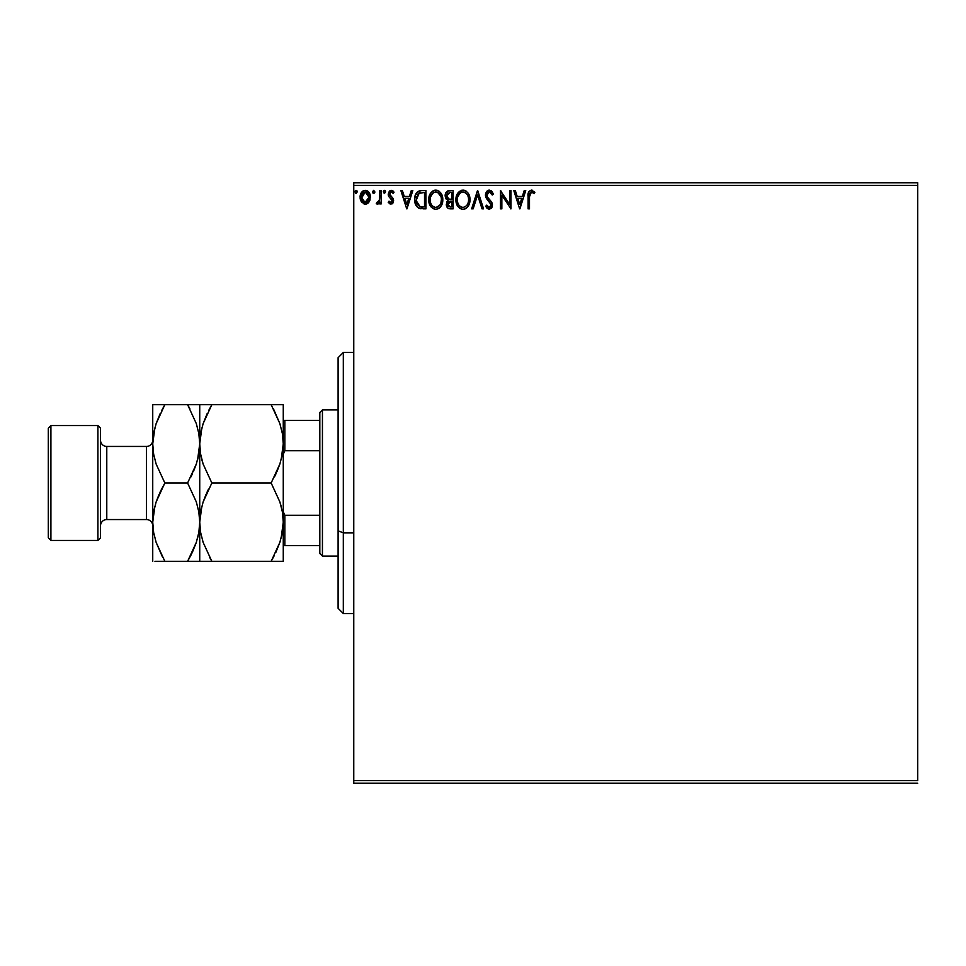 <?xml version="1.0" encoding="UTF-8"?>
<svg xmlns="http://www.w3.org/2000/svg" width="966" height="966" viewBox="0 0 966 966"><rect width="100%" height="100%" fill="white"/><g stroke="black" fill="none" stroke-linecap="round" stroke-linejoin="round"><path stroke-width="1.45" d="M353.761 185.363L917.7 185.363L917.7 780.637L353.761 780.637L353.761 185.363L353.761 783.245L917.7 783.245L353.761 783.245L353.761 780.637L917.7 780.637L917.7 185.363L353.761 185.363L353.761 182.755L353.761 185.363M369.036 201.966L370.328 196.038L367.503 190.99L365.245 190.35L362.975 190.99L360.39 194.878L360.837 200.892L364.11 204.031L366.38 204.031L368.312 202.86L370.401 197.233C370.437 193.441 368.722 191.147 365.245 190.35C361.767 191.147 360.052 193.441 360.089 197.233L361.453 201.979L365.245 204.176L369.036 201.966M379.771 190.592L381.184 190.592L379.771 190.592L379.457 200.119L376.257 203.717L378.165 203.971L379.771 201.979L379.771 203.947L381.184 203.947L381.184 190.592L381.184 203.947L381.184 190.592L379.771 190.592L379.553 199.66L376.257 203.717L377.332 204.176L379.771 201.979L379.771 203.947L381.184 203.947L379.771 203.947M390.916 204.176L392.957 203.005L393.573 200.143L392.812 198.09L389.95 195.422L389.721 193.393L391.327 191.993L393.259 193.405L394.068 192.162L391.616 190.387L389.358 191.123L388.211 194.214L389.02 196.822L391.858 199.527L392.111 201.351L390.832 202.534L389.032 201.133L388.211 202.28L390.916 204.176L393.597 200.674L393.15 198.622L389.612 194.142L391.327 191.993L393.259 193.405L394.068 192.162L391.17 190.35L388.211 194.214L388.67 196.279L392.196 200.747L390.832 202.534L389.032 201.133L388.211 202.28L390.083 203.995M421.683 190.592L418.133 191.365L416.225 193.333L414.873 197.088L414.873 202.027L416.105 205.613L418.254 207.907L425.934 208.861L425.934 190.592L421.683 190.592C416.805 191.256 414.474 194.226 414.68 199.491C414.474 203.246 415.851 206.144 418.809 208.209L425.934 208.861L425.934 190.592L425.934 208.861L423.168 208.861M449.456 190.592L453.114 190.592L447.632 190.99L445.398 193.912L445.567 198.018L448.031 200.445L446.715 202.184L446.377 205.215L447.983 208.258L453.114 208.861L453.114 190.592L453.114 208.861L453.114 190.592L449.456 190.592C446.594 191.026 445.157 192.765 445.145 195.772L448.031 200.445L446.316 204.333C446.34 207.219 447.741 208.728 450.53 208.861L453.114 208.861L450.53 208.861M473.147 208.861L471.625 208.861L477.482 190.592L471.625 208.861L473.147 208.861L477.59 194.999L482.034 208.861L483.568 208.861L477.711 190.592L483.568 208.861L477.711 190.592L471.625 208.861L473.147 208.861L477.59 194.999L482.034 208.861L483.568 208.861L482.034 208.861M509.577 190.592L509.577 204.188L500.436 190.592L500.436 208.861L501.849 208.861L501.849 195.241L510.978 208.861L510.978 190.592L509.577 190.592L510.978 190.592L509.577 190.592L509.577 204.188L500.436 190.592L500.436 208.861L501.849 208.861L501.849 195.241L510.978 208.861L510.978 190.592L510.688 208.861M529.489 196.702L530.225 192.608L531.928 192.065L534.162 193.635L534.886 192.234L531.433 190.121L528.68 191.908L528.088 208.861L529.489 208.861L529.489 196.702L531.445 191.993L534.162 193.635L534.886 192.234L531.433 190.121C528.644 191.075 527.521 193.2 528.088 196.521L528.088 208.861L529.489 208.861L529.489 196.702M524.212 190.592L525.745 190.592L519.889 208.861L525.745 190.592L524.212 190.592L522.34 196.448L517.208 196.448L515.325 190.592L513.791 190.592L519.648 208.861L525.745 190.592L524.212 190.592L522.34 196.448L517.208 196.448L515.325 190.592L513.791 190.592L519.648 208.861L513.791 190.592L515.325 190.592M489.303 190.121L486.429 191.787L485.439 195.072L486.345 198.32L491.018 204.514L489.629 207.412L488.011 206.966L486.779 205.118L485.681 206.241L487.033 208.306L489.207 209.332L491.694 207.907L492.431 204.345L491.465 201.834L487.311 196.883L487.057 193.84L489.4 191.993L492.262 195.035L493.409 194.118L491.404 190.906L489.303 190.121L485.439 195.072L491.066 205.142L489.231 207.461L486.779 205.118L485.681 206.241L489.207 209.332L492.467 205.07L491.754 202.28L487.311 196.883L486.852 195.096L489.4 191.993L492.262 195.035L493.409 194.118L489.303 190.121M469.983 199.648C470.044 194.444 467.689 191.268 462.931 190.121C458.162 191.316 455.831 194.516 455.916 199.733C455.831 205.009 458.198 208.209 463.04 209.332C467.773 208.088 470.08 204.864 469.983 199.648L468.281 193.405L466.035 191.039L463.342 190.133L458.584 192.149L455.94 198.911L457.618 206.048L459.901 208.427L462.207 209.284L464.658 209.079L467.363 207.267L469.162 204.249L469.959 200.469M442.802 199.648L442.404 196.4L440.315 192.355L437.369 190.35L434.929 190.181L432.647 191.063L430.413 193.454L429.121 196.472L428.832 201.387L431.452 207.364L434.217 209.115L436.68 209.272L438.95 208.342L441.16 205.939L442.802 199.648C442.863 194.444 440.52 191.268 435.751 190.121C430.993 191.316 428.65 194.516 428.747 199.733C428.65 205.009 431.017 208.209 435.859 209.332C440.593 208.088 442.899 204.864 442.802 199.648M411.275 190.592L412.808 190.592L406.952 208.861L412.808 190.592L411.275 190.592L409.403 196.448L404.271 196.448L402.387 190.592L400.866 190.592L406.722 208.861L412.808 190.592L411.275 190.592L409.403 196.448L404.271 196.448L402.387 190.592L400.866 190.592L406.722 208.861L400.866 190.592L402.387 190.592M384.456 190.35L385.627 191.884L384.456 190.35L383.285 191.884L384.456 190.35L385.627 191.884L385.337 190.87L384.19 190.387L383.357 191.353L384.19 193.369L385.627 191.884L384.456 193.405L385.627 191.884L384.456 193.405L383.285 191.884L384.589 193.393M374.832 192.149L373.419 190.387L372.791 192.886L373.939 193.369L374.784 192.403L373.685 193.405L374.856 191.884L373.685 190.35L372.514 191.884L373.685 193.405L372.514 191.884L373.685 190.35L374.856 191.884L373.552 190.362M356.104 190.35L357.275 191.884L356.104 190.35L354.933 191.884L356.104 190.35L357.275 191.884L356.985 190.87L355.85 190.387L355.005 191.353L355.85 193.369L357.275 191.884L356.104 193.405L357.275 191.884L356.104 193.405L354.933 191.884L356.237 193.393M917.7 182.755L353.761 182.755L917.7 182.755L917.7 185.363L917.7 182.755M529.489 208.861L528.088 208.861M528.088 196.521L528.173 194.081M528.1 195.639L528.124 194.782M528.221 193.671L528.68 191.908M531.686 190.133L532.459 190.302M534.536 191.836L534.162 193.635L531.445 191.993M533.099 192.741L532.375 192.258M532.846 192.56L534.162 193.635M519.768 204.454L517.8 198.32L521.737 198.32L519.768 204.454L517.8 198.32L521.737 198.32L519.768 204.454M501.849 208.861L500.436 208.861L500.762 190.592M491.935 191.449L493.409 194.118L492.262 195.035L491.235 193.128M486.9 194.456L486.876 195.555M486.852 195.096L487.54 197.293M488.373 198.416L489.641 199.805M492.298 203.633L492.068 202.945M492.286 206.543L491.694 207.895M485.681 206.241L486.779 205.118L487.371 206.144M487.649 206.543L486.779 205.118M488.373 207.231L489.231 207.461M489.629 207.412L490.354 207.014M491.066 205.142L490.921 206.084M490.849 203.886L489.364 201.846M487.878 200.336L486.816 199.02M485.958 197.547L485.512 195.977M485.463 195.494L485.463 194.625M486.055 192.415L486.949 191.147M487.661 190.58L488.844 190.145M469.585 202.908L469.379 203.621M468.788 205.118L467.375 207.255M466.868 207.762L466.131 208.342L466.868 207.762M466.119 208.354L465.37 208.789M463.04 209.332L462.207 209.284M462.195 209.272L461.41 209.115M458.621 207.352L457.063 205.07M456.978 194.577L457.582 193.478M456.628 195.422L459.478 191.316M461.325 190.35L462.074 190.181M463.752 190.181L464.537 190.35M466.023 191.039L468.269 193.381L466.035 191.039M469.065 194.866L469.379 195.712M469.778 197.293L469.887 197.982M469.887 198.006L469.959 198.827M465.274 208.837L466.131 208.342M468.075 202.957L468.377 201.761M463.74 207.388L462.98 207.461C459.14 206.495 457.256 203.923 457.329 199.733L457.401 201.061L457.329 199.733C457.232 195.518 459.116 192.946 462.98 191.993C466.771 192.946 468.643 195.494 468.57 199.648L468.498 198.344L468.57 199.648C468.655 203.85 466.795 206.446 462.98 207.461L463.306 207.449M458.246 204.019L458.898 205.13M457.63 202.317L457.401 201.061M458.295 204.128L457.642 202.353M459.224 205.541L459.961 206.277L459.224 205.541M462.316 207.412L460.818 206.869M461.048 192.439L461.663 192.186M457.642 197.076L460.009 193.103M459.031 194.106L458.162 195.579M457.401 198.416L457.63 197.1M467.773 195.639L468.16 196.653M465.455 192.753L467.23 194.649M463.632 192.041L464.272 192.186M468.558 200.312L468.498 200.976M450.084 208.849L448.417 208.499M447.343 207.654L446.558 206.084M446.944 201.689L447.572 200.856M447.693 200.288L445.845 198.585M446.207 199.129L445.567 198.03M445.157 196.146L445.157 195.301M446.992 191.401L448.067 190.809M446.835 197.269L446.546 195.772L450.096 192.463L451.702 192.463L451.702 199.262L448.755 199.044L450.989 199.262L448.755 199.044L446.57 195.386L446.618 196.581M448.333 206.289L447.983 202.836L449.069 201.483L450.989 201.133L449.89 201.218M447.85 203.234L447.717 204.309L451.702 201.133L451.702 206.99L450.253 206.99L447.717 204.309L448.284 206.229M448.924 201.568L447.983 202.836M448.26 198.839L447.125 197.813M446.63 194.975L447.97 192.874M450.989 201.133L451.702 201.133L451.702 206.99L450.253 206.99M442.706 201.266L442.199 203.621M441.981 204.249L441.631 205.082M441.607 205.118L441.172 205.939M440.701 206.639L440.182 207.267M435.859 209.332L434.217 209.115M431.44 207.352L430.45 206.072M430.413 206.036L429.882 205.07M428.747 199.733L428.771 198.899M429.798 194.577L429.447 195.422M436.572 190.181L437.356 190.35M438.878 191.051L441.1 193.405L438.854 191.039M441.885 194.866L442.199 195.712M442.597 197.293L442.706 197.994M442.706 198.006L442.778 198.827M434.929 190.181L434.12 190.362M433.867 192.439L435.461 192.005M439.276 193.635L437.719 192.427L440.979 196.653M440.894 202.957L441.39 199.648C441.474 203.85 439.615 206.446 435.799 207.461L435.135 207.412L435.799 207.461C431.959 206.495 430.075 203.923 430.148 199.733C430.063 195.518 431.935 192.946 435.799 191.993C439.59 192.946 441.462 195.494 441.39 199.648L441.196 201.761M439.651 205.347L436.125 207.449M431.065 204.019L431.717 205.13M430.148 199.733L430.22 201.061L430.148 199.733M430.45 202.317L430.22 201.061M431.114 204.128L430.462 202.353M432.043 205.541L432.78 206.277L432.043 205.541M435.135 207.412L433.637 206.869M430.462 197.076L432.84 193.103M431.85 194.106L430.981 195.579M441.39 199.648L441.317 198.344L441.39 199.648M440.593 195.639L440.061 194.649M436.451 192.041L437.091 192.186M437.453 207.11L439.337 205.71M420.959 208.753L419.932 208.584M415.549 204.466L415.139 203.21M414.704 198.658L414.764 197.909M419.232 190.906L420.886 190.616M420.077 190.713L417.227 192.077M417.288 204.454L420.029 206.639L416.129 200.53L419.256 192.934L418.423 193.417L424.521 192.463L424.521 206.99L419.558 206.483L416.817 203.536M417.191 194.83L418.423 193.417M422.577 206.978L421.55 206.905M416.237 197.583L416.382 196.822M406.843 204.454L404.863 198.32L408.799 198.32L406.843 204.454L404.863 198.32L408.799 198.32L406.843 204.454M388.211 202.28L389.032 201.133L390.832 202.534L392.196 200.747L391.423 198.972M392.124 201.326L391.858 199.527L389.938 197.752M392.196 200.747L391.713 199.322M389.455 197.306L388.839 196.557M388.235 194.746L388.465 195.784M390.819 190.374L390.071 190.604M392.836 190.87L393.476 191.401M394.068 192.162L393.259 193.405L392.739 192.729M391.641 192.029L390.952 192.041L391.641 192.029M390.059 192.717L389.721 193.393M389.696 193.454L390.095 195.627M389.636 194.48L391.447 196.798L390.264 195.82M393.15 198.622L393.573 200.143M392.957 203.005L392.099 203.862M376.257 203.717L377.332 204.176L376.257 203.717L377.332 204.176L376.257 203.717L376.933 202.305L377.754 202.51M376.933 202.305L377.561 202.534M378.962 201.459L379.723 197.945M379.771 195.989L379.771 195.072M379.771 196.231L379.747 197.378M379.686 198.525L379.553 199.66M368.324 202.848L367.442 203.56M360.825 200.856L360.439 199.817M360.415 199.745L360.161 198.477M360.089 197.233L360.113 196.629M360.258 195.458L360.572 194.275M360.825 193.659L361.356 192.693M362.045 191.775L362.648 191.22M365.86 190.399L367.249 190.845M367.877 191.244L368.553 191.896M370.099 194.866L369.362 193.067M369.652 193.611L370.099 194.854M370.401 197.233L370.376 197.861M370.075 199.721L369.64 200.892M368.577 191.932L367.503 190.99M365.245 191.993L364.363 192.125L366.126 192.125L365.245 191.993L369 197.221L365.027 202.522L361.501 197.221L361.707 195.458L361.55 198.115L365.245 191.993L367.877 193.441M368.118 193.816L368.94 196.327M368.94 198.127L368.106 200.65L366.126 202.401M364.798 202.498L362.914 201.375L361.55 198.115M364.013 192.27L362.371 193.816L364.363 192.125M365.969 202.449L368.903 198.453M355.391 190.664L355.005 191.353M468.269 197.052L468.498 198.344M450.096 192.463L451.702 192.463L451.702 199.262L450.989 199.262M430.22 198.416L430.45 197.1M441.088 197.052L441.317 198.344M440.677 203.536L440.073 204.72M423.011 192.463L424.521 192.463L424.521 206.99L423.603 206.99M416.443 202.425L416.249 201.556M419.473 192.838L420.162 192.669M361.501 197.221L361.55 196.327M361.707 195.458L362.371 193.816M366.126 192.125L366.923 192.512M368.795 198.996L368.106 200.65M364.363 202.401L363.566 201.991M343.316 532.846L343.316 352.457L343.316 532.846L353.761 532.846L343.316 532.846L343.316 613.543L343.316 532.846L338.1 530.853L343.316 532.846M338.1 357.686L338.1 530.853L338.1 357.686L343.316 352.457L353.761 352.457M338.1 608.314L338.1 530.853L338.1 608.314L343.316 613.543L353.761 613.543M319.818 515.289L319.818 553.494L322.439 556.102L322.439 409.898L319.818 412.506L319.818 515.289L319.818 412.506L322.439 409.898L322.439 556.102L338.1 556.102L322.439 556.102L319.818 553.494L319.818 515.289L284.837 515.289L283.267 511.714L284.837 515.289L284.837 545.657L319.818 545.657L284.837 545.657L284.837 515.289L319.818 515.289M338.1 409.898L322.439 409.898L338.1 409.898M283.267 545.657L284.837 545.657L283.267 545.657M283.267 454.286L284.837 450.711L319.818 450.711L284.837 450.711L284.837 420.343L283.267 420.343L284.837 420.343L284.837 450.711L283.267 454.286M319.818 420.343L284.837 420.343L319.818 420.343M97.904 540.441L100.512 537.833L100.512 428.167L97.904 425.559L97.904 540.441L97.904 425.559L50.908 425.559L48.3 428.167L48.3 537.833L50.908 540.441L50.908 425.559L50.908 540.441L97.904 540.441L50.908 540.441L48.3 537.833L48.3 428.167L50.908 425.559L97.904 425.559L100.512 428.167L100.512 537.833L97.904 540.441M146.47 519.551A6.267 6.267 0 0 1 152.737 525.818A6.267 6.267 0 0 0 146.47 519.551L146.47 446.449L106.779 446.449A6.267 6.267 0 0 1 100.512 440.182A6.267 6.267 0 0 0 106.779 446.449L106.779 519.551L146.47 519.551L106.779 519.551A6.267 6.267 0 0 0 100.512 525.818A6.267 6.267 0 0 1 106.779 519.551L106.779 446.449L146.47 446.449A6.267 6.267 0 0 0 152.737 440.182A6.267 6.267 0 0 1 146.47 446.449L146.47 519.551M282.386 532.375L281.166 538.002L283.267 522.159L282.398 532.302L279.899 542.276L271.156 561.318L211.844 561.318L203.138 542.397L200.626 532.459L199.733 522.159L200.602 512.028L203.101 502.054L211.844 483L271.156 483L279.862 501.922L282.374 511.871L283.267 522.159L282.386 511.956M282.386 454.044L281.154 459.719L283.267 443.841L282.398 453.972L279.899 463.946L271.156 483L211.844 483L203.138 464.078L200.626 454.129L199.733 443.841L200.602 433.698L203.101 423.724L211.844 404.682L271.156 404.682L279.862 423.603L282.374 433.541L283.267 443.841L282.386 433.625L283.267 443.841L283.267 404.682L201.725 404.682M282.386 404.682L279.886 404.682L283.267 404.682L282.386 404.682L283.267 404.682L283.267 443.841L282.398 453.972L279.899 463.946L271.156 483L279.886 464.006M200.614 433.625L201.834 427.998L199.733 443.841L200.602 433.698L203.101 423.724L211.844 404.682L203.114 423.663L207.231 413.436M203.114 404.682L206.966 404.682L199.733 404.682L199.733 443.841L200.614 454.044M201.749 459.333L203.114 464.006M281.251 506.667L279.886 501.994M200.614 511.956L201.846 506.281L199.733 522.159L200.602 512.028L203.101 502.054L211.844 483L203.114 501.994M211.844 483L203.138 464.078L200.626 454.129L199.733 443.841L199.733 522.159L200.614 532.375L199.733 522.159L199.733 561.318L271.156 561.318L279.886 542.337L275.769 552.564M271.156 483L279.862 501.922L282.374 511.871L283.267 522.159L282.398 532.302L279.899 542.276L271.156 561.318L283.267 561.318L282.386 561.318L283.267 561.318L283.267 522.159L282.386 511.944M200.614 561.318L203.114 561.318L199.733 561.318L199.733 522.159L198.863 532.302L196.352 542.276L187.609 561.318L198.839 561.318M208.753 561.318L211.844 561.318L203.138 542.397L200.626 532.459L199.733 522.159L199.733 443.841L200.614 454.056M209.598 557.285L211.844 561.318M206.084 494.29L203.126 501.982M208.547 489.074L206.966 492.322M201.918 459.985L203.126 464.018M206.966 404.682L211.844 404.682L208.463 410.912M203.114 561.318L206.966 561.318M279.886 561.318L281.275 561.318M276.034 561.318L271.156 561.318L274.537 555.088M281.082 506.015L279.874 501.982M276.916 471.71L279.874 464.018M274.453 476.926L276.034 473.678M273.402 408.715L279.862 423.603L282.374 433.541L283.267 443.841L283.267 522.159L283.267 443.841M274.247 404.682L271.156 404.682M279.886 404.682L276.034 404.682M283.267 561.318L283.267 522.159M197.607 459.719L199.733 443.841L199.733 404.682L187.609 404.682L196.315 423.603L198.827 433.541L199.733 443.841L198.863 453.972L196.352 463.946L187.609 483L196.315 501.922L198.827 511.871L199.733 522.159L198.839 511.944L199.733 522.159L198.863 532.302L196.352 542.276L187.609 561.318L190.99 555.088M189.855 408.715L187.609 404.682L152.737 404.682L152.737 443.841L152.737 404.682L159.97 404.682L153.618 404.682M198.863 433.698L199.733 443.841L198.863 433.698M198.851 404.682L199.733 404.682M198.839 404.682L197.511 404.682M190.773 404.682L187.609 404.682L196.315 423.603L198.827 433.541L199.733 443.841L198.863 453.972L196.352 463.946L187.609 483L196.327 464.018L193.369 471.71M190.906 476.926L192.488 473.678M198.827 532.459L197.619 538.002L198.827 532.459M196.315 542.397L192.488 551.997L196.315 542.397M192.222 552.564L187.609 561.318L164.848 561.318L156.142 542.397L153.63 532.459L152.737 522.159L152.737 443.841L152.737 522.159L153.618 532.387L152.737 522.159L152.737 561.318L152.737 522.159L153.606 512.028L156.106 502.054L164.848 483L156.142 464.078L153.63 454.129L152.737 443.841L153.606 433.698L156.106 423.724L164.848 404.682L161.467 410.912M161.696 561.318L154.958 561.318M162.602 557.285L156.142 542.397L153.63 532.459L152.737 522.159L153.606 512.028L156.106 502.054L164.848 483L156.142 464.078L153.63 454.129L152.737 443.841L153.618 454.056L152.737 443.841L153.606 433.698L156.106 423.724L164.848 404.682L156.13 423.663L160.235 413.436M156.118 561.318L192.476 561.318M153.618 433.625L154.838 428.01L152.737 443.841M154.85 506.281L152.737 522.159M161.551 489.074L156.13 501.982L159.088 494.29M197.619 459.659L198.839 454.056M196.339 404.682L192.488 404.682M187.609 404.682L159.982 404.682M187.609 483L164.848 483L187.609 483L196.315 501.922L198.827 511.871L199.733 522.159M159.97 561.318L164.848 561.318M164.848 483L159.97 492.322M154.838 506.341L153.618 511.944"/></g></svg>
